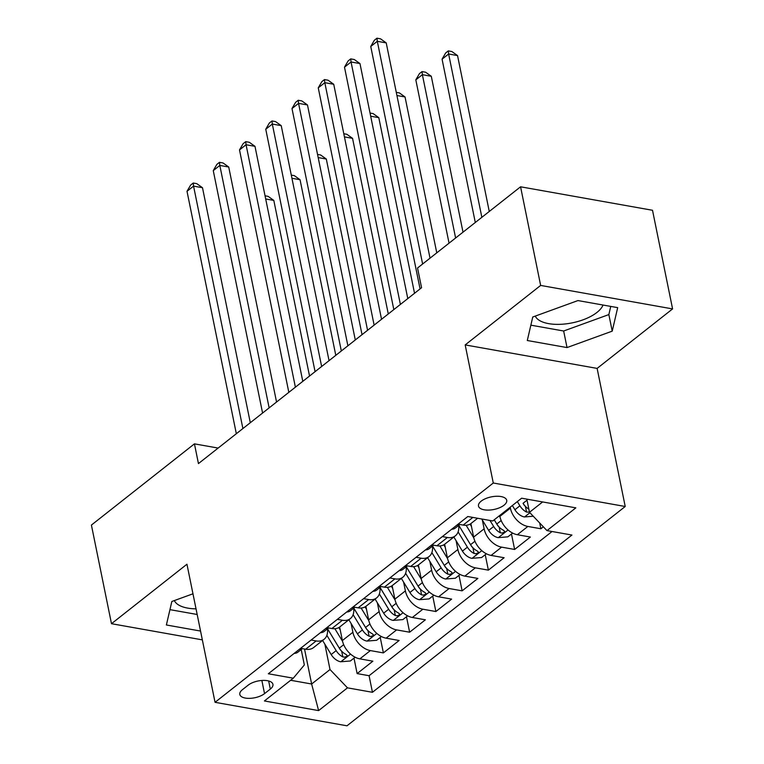 <?xml version="1.0" encoding="UTF-8"?>
<svg xmlns="http://www.w3.org/2000/svg" width="764" height="764" viewBox="0 0 764 764"><rect width="100%" height="100%" fill="white"/><g stroke="black" fill="none" stroke-linecap="round" stroke-linejoin="round"><path stroke-width="1.15" d="M535.249 316.095A35.096 15.672 168.5 0 0 561.626 324.261A35.096 15.672 168.5 0 0 596.932 312.447A35.096 15.672 168.5 0 0 603.035 305.037M481.186 501.146A14.401 6.427 168.5 0 0 478.493 506.054A14.401 6.427 168.5 0 0 488.798 510.094A14.401 6.427 168.5 0 0 504.011 505.214A14.401 6.427 168.5 0 0 506.713 500.305A14.401 6.427 168.5 0 0 496.409 496.266A14.401 6.427 168.5 0 0 481.186 501.146M196.023 608.851A35.096 15.672 -11.5 0 1 174.335 600.571M672.587 308.914L540.645 285.43L465.18 344.917L597.123 368.401L672.587 308.914L652.513 210.281L520.571 186.798L417.545 268.002L421.566 287.732L198.449 463.586L194.438 443.855L91.413 525.069L111.487 623.701L202.336 639.869M597.123 368.401L625.219 506.494L346.99 725.8L215.047 702.317L493.277 483.01L625.219 506.494M339.646 627.034L342.387 640.538A18.002 12.052 51.8 0 0 359.863 658.864L372.88 661.175L357.132 673.59L353.99 658.129M351.096 623.462L352.892 632.267A18.002 12.052 51.8 0 0 370.368 650.584L383.385 652.905L380.233 637.443M383.385 652.905L399.133 640.49L386.116 638.169A18.002 12.052 51.8 0 1 368.64 619.852L365.889 606.349M392.142 585.654L394.883 599.167A18.002 12.052 51.8 0 0 412.359 617.484L425.376 619.805L409.628 632.21L406.486 616.749M418.385 564.968L421.136 578.472A18.002 12.052 51.8 0 0 438.612 596.799L451.629 599.11L435.881 611.525L432.73 596.063M444.638 544.274L447.379 557.787A18.002 12.052 51.8 0 0 464.856 576.104L477.872 578.424L462.124 590.839L458.983 575.378M470.882 523.588L473.632 537.092A18.002 12.052 51.8 0 0 491.109 555.418L504.125 557.73L488.377 570.145L485.226 554.683M499.694 515.499L499.876 516.407A18.002 12.052 51.8 0 0 517.352 534.724L530.369 537.044L514.621 549.459L511.479 533.998M264.535 693.626L270.313 689.071A13.953 6.227 168.5 0 0 272.929 684.324A13.953 6.227 168.5 0 0 262.94 680.409A13.953 6.227 168.5 0 0 248.204 685.136L242.427 689.691A13.953 6.227 168.5 0 0 239.81 694.438A13.953 6.227 168.5 0 0 249.79 698.353A13.953 6.227 168.5 0 0 264.535 693.626L261.861 680.466M304.521 649.008L311.636 684.009L330.01 669.531L347.486 687.848L372.45 692.289L571.94 535.048L546.976 530.608L575.846 507.85L521.64 498.204L492.77 520.962L467.807 516.521L268.326 673.762L293.281 678.203L304.339 664.957L301.207 649.553M347.486 687.848L318.617 710.606L264.411 700.96L293.281 678.203M510.199 507.229L510.381 508.127L499.876 516.407M482.342 520.017L484.128 528.822L473.632 537.092M456.089 540.711L457.884 549.507L447.379 557.787M429.846 561.397L431.631 570.202L421.136 578.472M403.593 582.082L405.388 590.887L394.883 599.167M377.349 602.777L379.135 611.572L368.64 619.852M357.132 673.59L369.079 675.72L552.038 531.515M510.381 508.127A18.002 12.052 -128.2 0 0 527.857 526.453L540.874 528.764L543.357 526.816M514.621 549.459L501.604 547.139A18.002 12.052 -128.2 0 1 484.128 528.822M488.377 570.145L475.361 567.833A18.002 12.052 -128.2 0 1 457.884 549.507M462.124 590.839L449.108 588.519A18.002 12.052 -128.2 0 1 431.631 570.202M435.881 611.525L422.864 609.214A18.002 12.052 -128.2 0 1 405.388 590.887M409.628 632.21L396.611 629.899A18.002 12.052 -128.2 0 1 379.135 611.572M311.101 640.041L316.162 640.939A18.002 12.052 51.8 0 0 324.089 639.296A18.002 12.052 51.8 0 0 327.422 628.896M300.605 648.311L305.667 649.219A18.002 12.052 51.8 0 0 313.593 647.566L324.089 639.296M326.849 627.626L331.91 628.524A18.002 12.052 51.8 0 0 339.846 626.881L350.342 618.601A18.002 12.052 -128.2 0 1 342.406 620.253L337.344 619.346M353.102 606.941L358.163 607.838A18.002 12.052 51.8 0 0 366.09 606.196L376.585 597.916A18.002 12.052 -128.2 0 1 368.659 599.559L363.597 598.661M379.345 586.246L384.407 587.144A18.002 12.052 51.8 0 0 392.343 585.501L402.838 577.231A18.002 12.052 -128.2 0 1 394.902 578.873L389.85 577.976M405.598 565.561L410.66 566.458A18.002 12.052 51.8 0 0 418.586 564.816L429.082 556.536A18.002 12.052 -128.2 0 1 421.155 558.188L416.093 557.281M431.841 544.866L436.903 545.773A18.002 12.052 51.8 0 0 444.839 544.121L455.334 535.851A18.002 12.052 -128.2 0 1 447.398 537.493L442.346 536.595M458.094 524.18L463.156 525.078A18.002 12.052 51.8 0 0 471.082 523.436L477.634 518.269M324.853 644.157L330.01 669.531M540.645 285.43L520.571 186.798M465.18 344.917L493.277 483.01M215.047 702.317L186.951 564.224L111.487 623.701M218.132 448.076L194.438 443.855M290.654 680.275L311.636 684.009L318.617 710.606M526.826 499.121L529.5 512.291L542.631 501.938M369.079 675.72L372.45 692.289M540.874 528.764L539.69 522.977M353.665 608.201A18.002 12.052 -128.2 0 1 350.342 618.601M379.918 587.516A18.002 12.052 -128.2 0 1 376.585 597.916M406.161 566.821A18.002 12.052 -128.2 0 1 402.838 577.231M432.414 546.136A18.002 12.052 -128.2 0 1 429.082 556.536M458.658 525.441A18.002 12.052 -128.2 0 1 455.334 535.851M546.976 530.608L529.5 512.291M192.967 593.8L171.843 601.478L166.38 624.981L200.54 631.054M577.956 300.567L532.756 317.003L527.294 340.505L567.031 347.572L612.222 331.146L617.684 307.644L577.956 300.567M169.942 609.643L197.169 614.485M530.856 325.168L563.66 331.003L608.851 314.577L610.751 306.412M608.851 314.577L612.222 331.146M563.66 331.003L567.031 347.572M294.178 653.382A11.928 7.984 51.8 0 0 297.903 652.15L302.372 648.626M250.296 422.721L202.489 187.715L193.569 186.13L242.895 428.556M187.008 191.296L190.608 185.098L193.235 183.026L193.569 186.13L187.008 191.296L236.334 433.732M299.488 649.19L300.395 649.333A11.928 7.984 51.8 0 0 302.315 648.617M193.235 183.026L196.797 183.656L202.489 187.715M340.228 629.908L338.805 627.578M342.578 641.378L334.871 628.705M355.136 657.221L350.37 660.984L340.61 661.777A11.928 7.984 -128.2 0 1 331.175 654.547L322.609 640.471M309.535 376.031L273.808 200.407L265.691 198.965M326.877 635.352L336.17 650.622A11.928 7.984 51.8 0 0 342.826 656.887L344.574 657.202L346.789 656.352L347.114 655.426L345.977 654.404A11.928 7.984 -128.2 0 1 339.312 648.139L327.546 628.791M342.826 656.887L341.67 651.205A6.074 4.068 -128.2 0 1 339.837 649.056L327.517 628.81M265.051 195.804L268.116 196.358L273.808 200.407M320.431 632.688A11.928 7.984 51.8 0 0 324.156 631.465L328.625 627.941M276.549 402.036L228.732 167.02L219.822 165.435L269.138 407.871M213.261 170.611L216.852 164.403L219.478 162.331L219.822 165.435L213.261 170.611L262.577 413.037M325.741 628.505L326.639 628.648A11.928 7.984 51.8 0 0 328.558 627.932M219.478 162.331L223.05 162.971L228.732 167.02M346.675 612.002A11.928 7.984 51.8 0 0 350.399 610.77L354.868 607.256M302.792 381.341L254.985 146.335L246.065 144.749L295.391 387.176M239.504 149.916L243.105 143.718L245.731 141.646L246.065 144.749L239.504 149.916L288.83 392.352M351.984 607.81L352.892 607.953A11.928 7.984 51.8 0 0 354.811 607.246M245.731 141.646L249.293 142.285L254.985 146.335M372.928 591.307A11.928 7.984 51.8 0 0 376.652 590.085L381.121 586.561M329.045 360.656L281.228 125.649L272.318 124.055L321.634 366.491M265.757 129.231L269.348 123.023L271.974 120.96L272.318 124.055L265.757 129.231L315.074 371.657M378.237 587.124L379.135 587.268A11.928 7.984 51.8 0 0 381.055 586.551M271.974 120.96L275.546 121.591L281.228 125.649M399.171 570.622A11.928 7.984 51.8 0 0 402.895 569.4L407.365 565.876M355.289 339.961L307.481 104.954L298.562 103.369L347.887 345.796M292.001 108.545L295.601 102.338L298.227 100.265L298.562 103.369L292.001 108.545L341.327 350.972M404.481 566.439L405.388 566.573A11.928 7.984 51.8 0 0 407.308 565.866M298.227 100.265L301.79 100.905L307.481 104.954M366.472 609.214L365.058 606.883M368.831 620.683L361.114 608.02M381.389 636.536L376.623 640.289L366.863 641.091A11.928 7.984 -128.2 0 1 357.428 633.862L348.852 619.776M335.788 355.336L300.051 179.721L291.934 178.27M353.121 614.657L362.413 629.928A11.928 7.984 51.8 0 0 369.079 636.192L370.827 636.517L373.042 635.658L373.357 634.741L372.23 633.709A11.928 7.984 -128.2 0 1 365.564 627.445L353.789 608.106M369.079 636.192L367.923 630.52A6.074 4.068 -128.2 0 1 366.09 628.361L353.77 608.125M291.294 175.118L294.369 175.663L300.051 179.721M392.725 588.528L391.302 586.198M395.074 599.998L387.367 587.325M407.632 615.841L402.867 619.604L393.107 620.397A11.928 7.984 -128.2 0 1 383.671 613.167L375.105 599.091M362.031 334.651L326.304 159.027L318.187 157.585M379.374 593.972L388.666 609.242A11.928 7.984 51.8 0 0 395.322 615.507L397.07 615.822L399.286 614.972L399.61 614.055L398.474 613.024A11.928 7.984 -128.2 0 1 391.808 606.759L380.042 587.411M395.322 615.507L394.167 609.825A6.074 4.068 -128.2 0 1 392.333 607.676L380.014 587.43M317.547 154.423L320.613 154.977L326.304 159.027M418.968 567.843L417.555 565.503M421.327 579.303L413.611 566.64M433.885 595.156L429.12 598.909L419.36 599.711A11.928 7.984 -128.2 0 1 409.924 592.482L401.348 578.396M388.284 313.956L352.548 138.341L344.43 136.89M405.617 573.277L414.909 588.547A11.928 7.984 51.8 0 0 421.575 594.822L423.323 595.137L425.538 594.277L425.854 593.361L424.727 592.339A11.928 7.984 -128.2 0 1 418.061 586.064L406.286 566.726M421.575 594.822L420.42 589.139A6.074 4.068 -128.2 0 1 418.586 586.981L406.267 566.745M343.79 133.738L346.866 134.283L352.548 138.341M445.221 547.148L443.798 544.818M447.57 558.618L439.863 545.945M460.129 574.471L455.363 578.224L445.603 579.016A11.928 7.984 -128.2 0 1 436.168 571.797L427.601 557.71M414.527 293.271L378.801 117.646L370.683 116.204M431.87 552.592L441.162 567.862A11.928 7.984 51.8 0 0 447.819 574.127L449.566 574.442L451.782 573.592L452.107 572.675L450.97 571.644A11.928 7.984 -128.2 0 1 444.304 565.379L432.539 546.04M447.819 574.127L446.663 568.454A6.074 4.068 -128.2 0 1 444.829 566.296L432.51 546.05M370.043 113.053L373.109 113.597L378.801 117.646M425.424 549.927A11.928 7.984 51.8 0 0 429.148 548.705L433.618 545.181M381.542 319.276L333.725 84.269L324.815 82.684L374.131 325.111M318.254 87.85L321.845 81.643L324.471 79.58L324.815 82.684L318.254 87.85L367.57 330.287M430.734 545.744L431.631 545.888A11.928 7.984 51.8 0 0 433.551 545.171M324.471 79.58L328.042 80.21L333.725 84.269M471.464 526.463L470.051 524.133M473.823 537.923L466.107 525.26M486.382 553.776L481.616 557.539L471.856 558.331A11.928 7.984 -128.2 0 1 462.421 551.102L453.845 537.016M436.769 252.855L405.044 96.961L396.927 95.519M470.557 544.694L458.782 525.346L471.082 545.601A6.074 4.068 -128.2 0 0 472.916 547.759L474.072 553.442L475.819 553.757L478.035 552.907L478.35 551.98L477.223 550.959A11.928 7.984 -128.2 0 1 470.557 544.694L474.941 541.237M458.113 531.906L467.406 547.167A11.928 7.984 51.8 0 0 474.072 553.442M396.287 92.358L399.362 92.902L405.044 96.961M451.667 529.242A11.928 7.984 51.8 0 0 455.392 528.019L459.861 524.496M407.785 298.581L359.978 63.574L351.058 61.989L400.384 304.425M344.497 67.165L348.097 60.958L350.724 58.885L351.058 61.989L344.497 67.165L393.823 309.592M456.977 525.059L457.884 525.193A11.928 7.984 51.8 0 0 459.804 524.486M350.724 58.885L354.286 59.525L359.978 63.574M500.067 517.238L499.236 515.872M512.625 533.091L507.859 536.844L498.099 537.646A11.928 7.984 -128.2 0 1 488.664 530.417L481.721 518.995M463.013 232.16L431.297 76.276L422.377 74.681L415.817 79.857L449.051 243.172M489.991 520.465L493.659 526.482A11.928 7.984 51.8 0 0 500.315 532.747L502.063 533.071L504.278 532.212L504.603 531.295L503.466 530.264A11.928 7.984 -128.2 0 1 496.801 523.999L494.251 519.797M500.315 532.747L499.159 527.074A6.074 4.068 -128.2 0 1 497.326 524.916L494.222 519.816M455.611 238.005L422.377 74.681L422.043 71.587L425.605 72.217L431.297 76.276M415.817 79.857L419.417 73.65L422.043 71.587M430.027 258.165L386.221 42.889L377.311 41.304L422.616 264M370.75 46.47L374.341 40.272L376.967 38.2L377.311 41.304L370.75 46.47L420.066 288.907M376.967 38.2L380.539 38.83L386.221 42.889M533.253 516.225L524.352 516.951A11.928 7.984 -128.2 0 1 514.917 509.722L512.357 505.52M489.266 211.475L457.541 55.581L448.63 53.996L442.069 59.172L475.294 222.486M528.85 509.111A11.928 7.984 -128.2 0 1 523.053 503.314L523.579 504.23A6.074 4.068 -128.2 0 0 525.412 506.379L526.568 512.061L529.471 512.138M517.343 501.595L519.902 505.797A11.928 7.984 51.8 0 0 526.568 512.061M481.855 217.31L448.63 53.996L448.296 50.892L451.858 51.532L457.541 55.581M442.069 59.172L445.67 52.964L448.296 50.892M352.892 632.267L342.387 640.538M370.368 650.584L359.863 658.864M527.857 526.453L517.352 534.724M501.604 547.139L491.109 555.418M475.361 567.833L464.856 576.104M449.108 588.519L438.612 596.799M422.864 609.214L412.359 617.484M396.611 629.899L386.116 638.169M316.162 640.939L305.667 649.219M342.406 620.253L331.91 628.524M368.659 599.559L358.163 607.838M394.902 578.873L384.407 587.144M421.155 558.188L410.66 566.458M447.398 537.493L436.903 545.773M472.868 517.419L463.156 525.078M268.661 680.972L270.313 689.071M300.242 648.598L300.395 649.333M340.859 661.758L350.571 654.099M339.312 648.139L343.695 644.682M331.175 654.547L336.17 650.622M326.495 627.913L326.639 628.648M352.739 607.218L352.892 607.953M378.992 586.532L379.135 587.268M405.235 565.837L405.388 566.573M367.112 641.072L376.824 633.413M365.564 627.445L369.948 623.997M357.428 633.862L362.413 629.928M393.355 620.378L403.067 612.728M391.808 606.759L396.191 603.302M383.671 613.167L388.666 609.242M419.608 599.692L429.32 592.033M418.061 586.064L422.444 582.617M409.924 592.482L414.909 588.547M445.851 579.007L455.564 571.348M444.304 565.379L448.688 561.922M436.168 571.797L441.162 567.862M431.488 545.152L431.631 545.888M472.104 558.312L481.817 550.653M462.421 551.102L467.406 547.167M457.731 524.467L457.884 525.193M498.348 537.627L508.06 529.968M496.801 523.999L501.184 520.551M488.664 530.417L493.659 526.482M524.601 516.932L529.929 512.73M523.053 503.314L527.036 500.172M514.917 509.722L519.902 505.797"/></g></svg>
